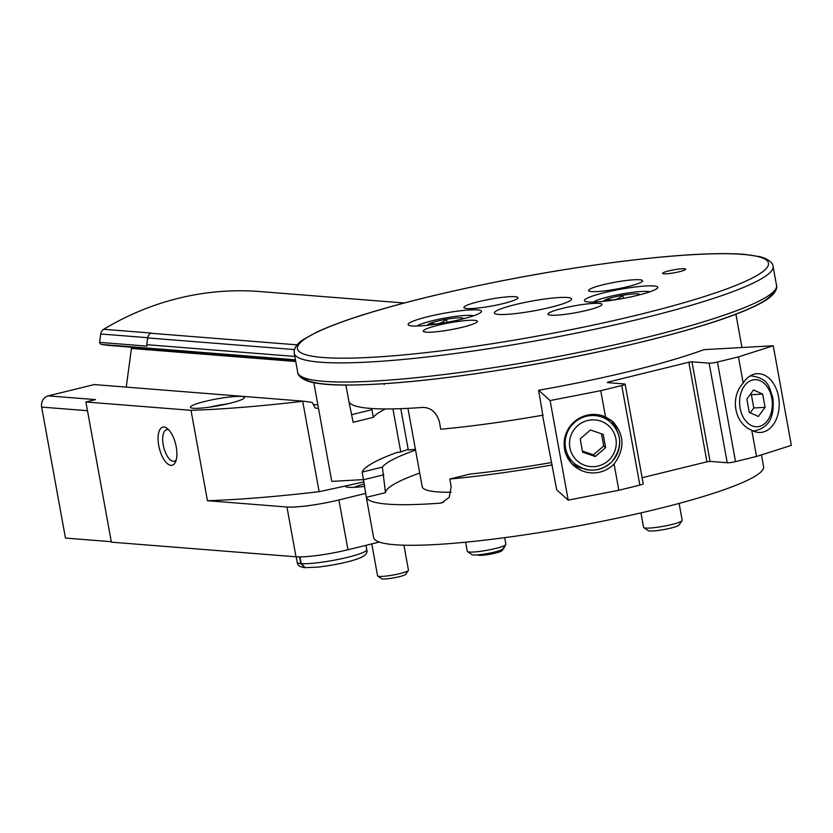 <?xml version="1.0" encoding="UTF-8"?>
<svg xmlns="http://www.w3.org/2000/svg" width="833" height="833" viewBox="0 0 833 833"><rect width="100%" height="100%" fill="white"/><g stroke="black" fill="none" stroke-linecap="round" stroke-linejoin="round"><path stroke-width="1.25" d="M345.903 385.096L348.933 401.6A198.192 25.209 169.7 0 0 422.508 407.431C430.63 407.368 436.253 412.085 439.355 421.571L440.74 429.234A198.192 25.209 -10.3 0 0 543.126 415.146M348.933 401.6L353.15 422.289L373.33 417.333A178.574 22.71 169.7 0 1 385.45 408.951M552.175 464.939A198.192 25.209 169.7 0 1 449.789 479.027L469.968 474.071A178.574 22.71 169.7 0 0 551.154 462.586M415.542 450.07A178.574 22.71 169.7 0 0 382.378 467.126L362.199 472.082A198.192 25.209 169.7 0 1 397.789 452.142M362.199 472.082L366.333 497.343L385.481 492.647A178.574 22.71 169.7 0 1 419.717 473.05M385.481 492.647L382.378 467.126M351.765 414.626L371.935 409.68L373.33 417.333M761.466 454.891L763.59 466.615A198.192 25.209 169.7 0 1 573.104 526.841A198.192 25.209 169.7 0 1 373.59 537.483L366.333 497.343A198.192 25.209 -10.3 0 0 439.845 503.184L441.709 502.893L449.216 497.311L451.174 486.607L449.789 479.027M599.094 303.368A27.468 3.499 169.7 0 1 602.03 304.368A27.468 3.499 169.7 0 1 575.624 312.719A27.468 3.499 169.7 0 1 547.968 314.197A27.468 3.499 169.7 0 1 568.387 307.023A27.468 3.499 169.7 0 1 599.094 303.368M684.414 268.767A11.777 1.499 169.7 0 1 685.674 269.194A11.777 1.499 169.7 0 1 674.355 272.776A11.777 1.499 169.7 0 1 662.506 273.401A11.777 1.499 169.7 0 1 671.263 270.329A11.777 1.499 169.7 0 1 684.414 268.767M477.507 309.907A37.287 4.738 169.7 0 1 481.495 311.271A37.287 4.738 169.7 0 1 445.655 322.6A37.287 4.738 169.7 0 1 408.128 324.599A37.287 4.738 169.7 0 1 435.836 314.864A37.287 4.738 169.7 0 1 477.507 309.907M653.801 285.938A37.287 4.738 169.7 0 1 657.789 287.302A37.287 4.738 169.7 0 1 621.949 298.631A37.287 4.738 169.7 0 1 584.422 300.63A37.287 4.738 169.7 0 1 612.13 290.894A37.287 4.738 169.7 0 1 653.801 285.938M474.435 320.32A27.468 3.499 169.7 0 1 477.371 321.319A27.468 3.499 169.7 0 1 450.965 329.67A27.468 3.499 169.7 0 1 423.31 331.149A27.468 3.499 169.7 0 1 443.729 323.975A27.468 3.499 169.7 0 1 474.435 320.32M639.671 279.753A27.468 3.499 169.7 0 1 642.597 280.752A27.468 3.499 169.7 0 1 616.201 289.103A27.468 3.499 169.7 0 1 588.546 290.582A27.468 3.499 169.7 0 1 608.965 283.407A27.468 3.499 169.7 0 1 639.671 279.753M515.013 296.704A27.468 3.499 169.7 0 1 517.939 297.704A27.468 3.499 169.7 0 1 491.543 306.055A27.468 3.499 169.7 0 1 463.887 307.533A27.468 3.499 169.7 0 1 484.306 300.359A27.468 3.499 169.7 0 1 515.013 296.704M567.377 297.496A39.245 4.988 169.7 0 1 571.573 298.932A39.245 4.988 169.7 0 1 533.849 310.865A39.245 4.988 169.7 0 1 494.344 312.969A39.245 4.988 169.7 0 1 523.52 302.723A39.245 4.988 169.7 0 1 567.377 297.496M451.142 492.272A141.287 17.972 169.7 0 1 422.206 486.711L407.962 408.347M604.123 301.275A18.128 2.301 169.7 0 1 606.84 299.193C612.692 300.973 617.992 299.672 622.74 295.288A18.128 2.301 169.7 0 1 637.703 293.893A18.128 2.301 169.7 0 1 639.567 294.83M607.153 300.911L606.84 299.193A18.128 2.301 169.7 0 1 622.74 295.288L623.303 298.381M593.46 302.077A29.436 3.738 169.7 0 1 618.013 294.705A29.436 3.738 169.7 0 1 647.616 291.456A29.436 3.738 169.7 0 1 649.834 291.831M679.114 503.403L682.185 520.333A19.628 2.499 169.7 0 1 682.081 520.677A19.628 2.499 169.7 0 1 663.328 526.3A19.628 2.499 169.7 0 1 643.784 527.633A19.628 2.499 169.7 0 1 643.576 527.351L640.941 512.899M682.081 520.677L678.999 525.05A15.775 2.01 169.7 0 1 663.922 529.569A15.775 2.01 169.7 0 1 648.22 530.652L643.784 527.633M427.829 325.245A18.128 2.301 169.7 0 1 430.546 323.162C436.398 324.943 441.698 323.641 446.446 319.258A18.128 2.301 169.7 0 1 461.409 317.862A18.128 2.301 169.7 0 1 463.273 318.8M430.859 324.88L430.546 323.162A18.128 2.301 169.7 0 1 446.446 319.258L447.009 322.35M417.166 326.047A29.436 3.738 169.7 0 1 441.719 318.675A29.436 3.738 169.7 0 1 471.322 315.426A29.436 3.738 169.7 0 1 473.54 315.801M504.683 537.66L505.891 544.303A19.628 2.499 169.7 0 1 505.787 544.647A19.628 2.499 169.7 0 1 487.034 550.269A19.628 2.499 169.7 0 1 467.49 551.602A19.628 2.499 169.7 0 1 467.282 551.321L465.616 542.2M505.787 544.647L502.705 549.02A15.775 2.01 169.7 0 1 487.628 553.539A15.775 2.01 169.7 0 1 471.926 554.622L467.49 551.602M751.772 430.245C734.425 423.57 729.666 397.362 743.203 383.107A29.436 20.409 -93.2 0 1 757.145 373.673A29.436 20.409 -93.2 0 1 778.553 396.758A29.436 20.409 -93.2 0 1 760.435 432.452A29.436 20.409 -93.2 0 1 751.772 430.245L756.541 456.463L791.35 445.353L773.253 345.768L703.968 349.652A198.192 25.209 -10.3 0 1 538.607 390.25L550.113 400.548L568.21 500.133L618.846 490.273L639.848 485.118A6.279 0.802 -10.3 0 0 643.222 483.775L625.125 384.19A6.279 0.802 -10.3 0 0 624.448 383.961L607.288 382.597L608.298 382.003L688.849 362.23L706.946 461.815L642.118 477.726M688.849 362.23L691.963 361.803L709.133 363.167A6.279 0.802 -10.3 0 0 717.442 362.043L738.444 356.888L743.203 383.107M691.963 361.803L710.06 461.388L727.23 462.752A6.279 0.802 -10.3 0 0 735.539 461.617L756.541 456.463M542.554 415.25L556.704 489.835L568.21 500.133M542.824 415.198L538.607 390.25M614.077 464.043A29.436 29.051 -48.2 0 1 564.607 449.279A29.436 29.051 -48.2 0 1 605.518 416.916L612.703 421.498C624.552 434.753 625.01 448.945 614.077 464.043L618.846 490.273M550.113 400.548L600.749 390.687L605.518 416.916M600.749 390.687L621.751 385.533A6.279 0.802 -10.3 0 0 625.125 384.19M710.06 461.388L706.946 461.815M738.444 356.888L773.253 345.768M746.857 399.111L749.263 412.387L758.374 416.49L765.079 407.337L762.664 394.061L753.553 389.959L746.857 399.111M610.693 419.863A29.436 29.051 -48.2 0 1 616.961 430.578M582.944 468.583A29.436 29.051 -48.2 0 1 571.709 463.627M601.832 415.563A27.468 27.114 -48.2 0 1 607.465 419.436L610.745 422.373A27.468 27.114 -48.2 0 1 612.63 460.93A27.468 27.114 -48.2 0 1 565.586 448.071A27.468 27.114 -48.2 0 1 610.745 422.373C622.303 434.503 622.595 447.738 611.62 462.065C599.562 472.373 587.057 472.79 574.093 463.315L570.813 460.378A27.468 27.114 -48.2 0 1 566.346 455.203M580.185 438.866L582.59 452.132L595.303 456.526L605.601 447.654L603.186 434.389L590.482 429.995L580.185 438.866M750.231 412.824L753.782 407.972L765.079 407.337M753.782 407.972L751.376 394.696L762.664 394.061M751.376 394.696L750.408 394.259M582.392 451.038L593.429 454.849L603.717 445.978L601.509 433.806M603.717 445.978L605.601 447.654M593.429 454.849L595.303 456.526M415.417 449.372L408.285 449.945L400.788 408.67M408.17 449.32A192.308 24.459 -10.3 0 0 400.756 451.975L392.926 408.888M363.573 479.6L331.773 481.38L313.843 382.711M400.756 451.975L396.539 452.6M384.023 383.732L384.18 384.575M318.529 408.482L315.207 408.014L312.24 402.433L303.316 401.162L94.223 384.575L48.241 395.862A9.423 8.424 94.5 0 0 41.65 407.087L65.453 538.076L111.289 541.71M126.241 387.116L131.447 348.465A4.706 4.207 94.5 0 0 131.468 347.226M305.336 295.163L258.053 291.404A6.279 5.612 94.5 0 0 258.053 291.404A6.279 5.612 94.5 0 0 258.011 291.404A317.894 284.251 94.5 0 0 103.688 329.295A6.279 5.612 94.5 0 0 100.731 333.981L99.596 342.373A3.145 2.811 94.5 0 0 101.855 344.466L107.78 345.341A1.572 1.406 94.5 0 0 107.946 345.362M48.241 395.862L95.535 399.621L85.903 401.985L111.372 542.158L296.017 556.808A39.245 4.988 -10.3 0 0 347.955 549.749L379.296 542.054M365.677 493.386L338.906 499.956L347.955 549.749M338.906 499.956A39.245 4.988 -10.3 0 1 286.969 507.016L207.438 500.706A353.213 44.92 -10.3 0 0 319.133 491.678A506.277 64.38 -10.3 0 0 345.32 486.014A31.394 3.988 -10.3 0 0 345.331 486.16A31.394 3.988 -10.3 0 0 364.687 486.378M303.316 401.162A506.277 64.38 169.7 0 1 302.712 401.287L319.133 491.678M345.32 486.014A506.277 64.38 -10.3 0 0 363.969 481.849M103.688 329.295L150.992 333.044A317.894 284.251 94.5 0 0 150.658 333.242A6.279 5.612 94.5 0 0 147.701 337.927L146.795 344.695A3.145 2.811 94.5 0 0 146.9 346.122L99.596 342.373M305.753 295.184A6.279 5.612 94.5 0 0 305.721 295.184A6.279 5.612 94.5 0 0 305.68 295.184A317.894 284.251 94.5 0 0 305.315 295.153L258.011 291.404M158.728 445.509A19.628 8.424 76.2 0 1 167.256 428.485A19.628 8.424 76.2 0 1 175.669 444.197A19.628 8.424 76.2 0 1 175.492 462.013A19.628 8.424 76.2 0 1 166.652 462.992A19.628 8.424 76.2 0 1 158.728 445.509M207.438 500.706L191.007 410.315A353.213 44.92 -10.3 0 0 302.712 401.287M85.903 401.985L191.007 410.315M229.7 403.328A27.468 3.499 -10.3 0 0 244.465 397.445A27.468 3.499 -10.3 0 0 216.809 398.913A27.468 3.499 -10.3 0 0 190.403 407.264A27.468 3.499 -10.3 0 0 229.7 403.328M226.847 403.995A24.698 3.145 -10.3 0 0 209.198 407.202M176.211 459.972A16.223 6.966 76.2 0 1 174.336 461.232A16.223 6.966 76.2 0 1 163.226 444.895A16.223 6.966 76.2 0 1 166.6 429.713A16.223 6.966 76.2 0 1 168.849 429.953M504.767 546.094L504.85 546.542A15.702 1.999 169.7 0 1 504.777 546.812A15.702 1.999 169.7 0 1 503.746 547.541M504.777 546.812L502.07 550.655A12.328 1.572 169.7 0 1 490.283 554.184A12.328 1.572 169.7 0 1 478.017 555.017L477.798 554.872M363.667 486.503A13.599 1.728 169.7 0 1 364.615 485.889M354.421 487.326A24.334 3.093 169.7 0 1 364.313 483.963M403.922 545.199L408.472 570.209A15.702 1.999 169.7 0 1 408.389 570.48A15.702 1.999 169.7 0 1 393.384 574.978A15.702 1.999 169.7 0 1 377.755 576.051A15.702 1.999 169.7 0 1 377.578 575.822L371.778 543.897M408.389 570.48L405.681 574.312A12.328 1.572 169.7 0 1 393.905 577.842A12.328 1.572 169.7 0 1 381.629 578.685L377.755 576.051M299.588 556.923L300.807 563.629A35.319 4.488 169.7 0 1 297.225 562.358C297.485 565.409 300.047 567.158 304.909 567.627L300.807 563.629M299.963 556.913L301.192 563.66L305.232 567.637L318.008 567.117C336.532 564.774 350.631 561.681 360.314 557.839C365.822 555.226 367.957 552.518 366.728 549.728A35.319 4.488 169.7 0 1 340.676 558.901A35.319 4.488 169.7 0 1 301.192 563.66M742.932 254.398A239.404 30.446 169.7 0 1 520.51 339.062A239.404 30.446 169.7 0 1 335.418 324.391A239.404 30.446 169.7 0 1 742.932 254.398M294.247 353.286L294.226 350.568C295.257 346.393 298.287 342.727 303.327 339.562L317.206 331.888C342.061 320.434 380.733 308.377 433.243 295.705C494.76 281.106 557.027 269.736 620.033 261.604C674.824 254.752 716.13 252.326 743.942 254.315L759.79 256.637C773.034 260.229 773.357 266.373 773.055 266.268A243.33 30.946 169.7 0 1 539.18 340.228A243.33 30.946 169.7 0 1 294.247 353.286L297.725 372.434A243.33 30.946 169.7 0 0 542.668 359.377A243.33 30.946 169.7 0 0 776.543 285.427C776.783 285.219 778.647 291.092 767.505 299.12C761.216 303.41 751.845 308.002 739.392 312.875C693.951 330.951 604.279 352.869 516.845 367.353C444.707 379.223 387.137 385.127 344.112 385.085C329.722 384.971 318.643 383.961 310.865 382.045C297.808 378.474 297.433 372.393 297.725 372.434M773.222 292.008A239.404 30.446 169.7 0 1 543.272 362.719A239.404 30.446 169.7 0 1 303.139 377.432M439.845 503.184L443.572 502.268M363.594 479.735L383.774 474.789M717.442 362.043L735.539 461.617M621.751 385.533L639.848 485.118M608.298 382.003L608.423 382.691M709.133 363.167L727.23 462.752M771.785 398.174A23.543 16.327 86.8 0 0 744.442 385.846A23.543 16.327 86.8 0 0 751.678 425.653A23.543 16.327 86.8 0 0 771.785 398.174M749.939 376.047L751.605 375.954A27.468 19.044 86.8 0 0 749.7 376.204M752.761 430.776A27.468 19.044 86.8 0 0 754.688 430.817C772.337 427.11 774.232 411.741 772.816 397.633C769.119 387.47 769.286 378.671 751.605 375.954M569.887 447.738A23.543 23.241 -48.2 0 1 600.77 421.123A23.543 23.241 -48.2 0 1 608.007 460.92A23.543 23.241 -48.2 0 1 569.887 447.738M146.795 344.695L294.82 356.43M147.701 337.927L294.445 349.568M100.731 333.981L147.733 337.709M286.969 507.016L296.017 556.808M305.68 295.184L404.224 303.004L305.721 295.184M150.658 333.242L297.142 344.862M41.65 407.087L87.486 410.721M101.855 344.466L295.434 359.814M313.447 404.557L317.883 404.9M131.447 348.465L295.736 361.491M107.78 345.341L295.507 360.231L107.863 345.351M735.903 314.218L741.953 347.528M773.055 266.268L776.543 285.427M753.011 430.911L754.688 430.817M296.215 556.819L297.225 562.358M365.926 545.334L366.728 549.728"/></g></svg>
